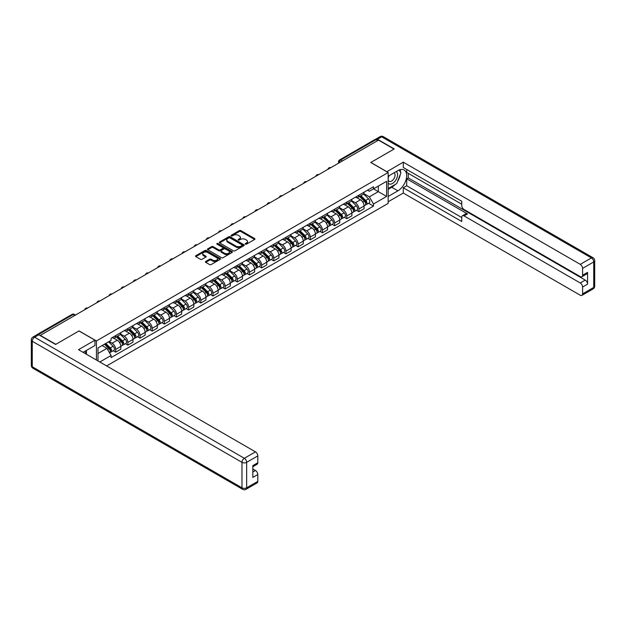 <?xml version="1.0" encoding="UTF-8"?>
<svg xmlns="http://www.w3.org/2000/svg" width="626" height="626" viewBox="0 0 626 626"><rect width="100%" height="100%" fill="white"/><g stroke="black" fill="none" stroke-linecap="round" stroke-linejoin="round"><path stroke-width="0.94" d="M245.431 244.148A0.759 0.438 0 0 0 246.503 244.148L254.633 239.453A1.08 0.626 0 0 0 254.946 239.015A1.08 0.626 0 0 0 254.633 238.569L240.861 230.618A1.08 0.626 0 0 0 239.328 230.618L231.197 235.313A0.759 0.438 0 0 0 232.269 235.932L233.318 235.321A3.466 2.003 0 0 1 238.216 235.321L239.367 235.986A3.466 2.003 0 0 1 240.384 237.403A3.466 2.003 0 0 1 239.367 238.811L238.318 239.422A0.759 0.438 0 0 0 239.382 240.04L240.439 239.429A3.466 2.003 0 0 1 245.337 239.429L246.48 240.094A3.466 2.003 0 0 1 247.497 241.511A3.466 2.003 0 0 1 246.48 242.919L245.431 243.53A0.759 0.438 0 0 0 245.431 244.148L245.431 243.53M205.735 261.457A1.08 0.626 0 0 0 205.422 261.895A1.08 0.626 0 0 0 205.735 262.341L209.6 264.571A1.08 0.626 0 0 0 211.126 264.571L220.156 259.36A1.08 0.626 0 0 0 220.477 258.914A1.08 0.626 0 0 0 220.156 258.475L206.384 250.525A1.08 0.626 0 0 0 204.858 250.525L195.828 255.737A1.08 0.626 0 0 0 195.508 256.175A1.08 0.626 0 0 0 195.828 256.621L200.492 259.313A1.08 0.626 0 0 0 202.026 259.313L205.891 257.083A1.08 0.626 0 0 0 206.204 256.637A1.08 0.626 0 0 0 205.891 256.198L203.575 254.86A2.895 1.675 0 0 1 202.722 253.679A2.895 1.675 0 0 1 204.514 252.137A2.895 1.675 0 0 1 207.668 252.497L216.737 257.732A2.895 1.675 0 0 1 217.582 258.914A2.895 1.675 0 0 1 215.798 260.463A2.895 1.675 0 0 1 212.644 260.095L211.126 259.227A1.08 0.626 0 0 0 209.6 259.227L205.735 261.457L205.735 262.341M96.427 340.951L79.048 330.911L55.816 344.323L40.299 335.372L378.487 140.122L393.997 149.074L370.764 162.486L388.151 172.526L96.427 340.951L96.427 360.036M233.396 250.83A1.08 0.626 0 0 0 234.93 250.83L243.96 245.619A1.08 0.626 0 0 0 244.273 245.173A1.08 0.626 0 0 0 243.96 244.735L230.188 236.785A1.08 0.626 0 0 0 228.654 236.785L219.624 241.996A1.08 0.626 0 0 0 219.303 242.434A1.08 0.626 0 0 0 219.624 242.88L233.396 250.83M217.285 244.312A0.759 0.438 0 0 1 218.059 244.422L218.059 243.522L232.058 251.605A1.08 0.626 0 0 1 232.379 252.043A1.08 0.626 0 0 1 232.058 252.489L223.028 257.701A1.08 0.626 0 0 1 221.502 257.701L207.722 249.751L207.722 248.866A1.08 0.626 0 0 0 207.409 249.305A1.08 0.626 0 0 0 207.722 249.751M207.722 248.866L211.588 246.636A1.08 0.626 0 0 1 213.122 246.636L218.709 249.86A1.08 0.626 0 0 0 220.235 249.86L222.801 248.381A1.08 0.626 0 0 0 223.114 247.935A1.08 0.626 0 0 0 222.801 247.497L216.987 244.14A0.759 0.438 0 0 1 218.059 243.522M106.639 365.928L388.151 203.403L388.151 172.526M37.083 334.667A2.207 1.275 -120 0 0 36.777 334.761A2.207 1.275 -120 0 0 36.543 334.98M342.391 160.96L340.755 160.013A2.207 1.275 60 0 0 339.652 159.904L374.966 139.512A2.207 1.275 60 0 1 376.07 139.621L340.755 160.013A2.207 1.275 120 0 0 339.198 162.713L339.198 162.807M377.705 140.568L376.07 139.621M358.917 195.163A5.071 2.927 60 0 1 357.869 197.44L363.01 194.475A5.071 2.927 -120 0 0 364.066 192.198M351.616 200.625L355.333 202.769A5.071 2.927 60 0 1 358.917 208.982L364.066 206.017A5.071 2.927 -120 0 0 360.474 199.804L356.797 197.675M364.066 206.017L364.066 208.755L358.917 211.729L356.452 210.305M357.869 197.44A5.071 2.927 60 0 1 355.372 197.213M358.917 208.982L358.917 211.729M346.757 202.19A5.071 2.927 60 0 1 345.709 204.467L350.85 201.494A5.071 2.927 -120 0 0 351.898 199.217M344.292 217.324L346.757 218.748L351.898 215.782L351.898 213.036A5.071 2.927 -120 0 0 348.314 206.823L344.636 204.694M345.709 204.467A5.071 2.927 60 0 1 343.212 204.232M339.456 207.644L343.173 209.796A5.071 2.927 60 0 1 346.757 216.001L346.757 218.748M334.597 209.209A5.071 2.927 60 0 1 333.541 211.486L338.689 208.513A5.071 2.927 -120 0 0 339.738 206.236M332.124 224.351L334.597 225.775L339.738 222.801L339.738 220.055A5.071 2.927 -120 0 0 336.154 213.842L332.469 211.721M333.541 211.486A5.071 2.927 60 0 1 331.044 211.259M327.296 214.671L331.005 216.815A5.071 2.927 60 0 1 334.597 223.028L334.597 225.775M322.429 216.228A5.071 2.927 60 0 1 321.381 218.505L326.529 215.54A5.071 2.927 -120 0 0 327.578 213.263M319.964 231.37L322.437 232.794L327.578 229.82L327.578 227.074A5.071 2.927 -120 0 0 323.994 220.868L320.309 218.74M321.381 218.505A5.071 2.927 60 0 1 318.884 218.278M315.128 221.69L318.845 223.834A5.071 2.927 60 0 1 322.437 230.047L322.437 232.794M310.269 223.255A5.071 2.927 60 0 1 309.221 225.524L314.369 222.559A5.071 2.927 -120 0 0 315.418 220.282M307.804 238.389L310.269 239.813L315.418 236.847L315.418 234.101A5.071 2.927 -120 0 0 311.834 227.887L308.149 225.759M309.221 225.524A5.071 2.927 60 0 1 306.724 225.297M302.968 228.709L306.685 230.861A5.071 2.927 60 0 1 310.269 237.066L310.269 239.813M298.109 230.274A5.071 2.927 60 0 1 297.06 232.551L302.201 229.578A5.071 2.927 -120 0 0 303.258 227.301M295.644 245.415L298.109 246.84L303.258 243.866L303.258 241.12A5.071 2.927 -120 0 0 299.666 234.906L295.988 232.786M297.06 232.551A5.071 2.927 60 0 1 294.564 232.324M290.808 235.736L294.525 237.88A5.071 2.927 60 0 1 298.109 244.093L298.109 246.84M285.949 237.293A5.071 2.927 60 0 1 284.9 239.57L290.041 236.597A5.071 2.927 -120 0 0 291.09 234.327M283.484 252.435L285.949 253.859L291.09 250.885L291.09 248.139A5.071 2.927 -120 0 0 287.506 241.933L283.828 239.805M284.9 239.57A5.071 2.927 60 0 1 282.404 239.343M278.648 242.755L282.365 244.899A5.071 2.927 60 0 1 285.949 251.112L285.949 253.859M273.789 244.312A5.071 2.927 60 0 1 272.733 246.589L277.881 243.624A5.071 2.927 -120 0 0 278.93 241.346M271.316 259.454L273.789 260.878L278.93 257.912L278.93 255.165A5.071 2.927 -120 0 0 275.346 248.952L271.661 246.824M272.733 246.589A5.071 2.927 60 0 1 270.236 246.362M266.48 249.774L270.197 251.926A5.071 2.927 60 0 1 273.789 258.131L273.789 260.878M261.621 251.339A5.071 2.927 60 0 1 260.572 253.616L265.721 250.643A5.071 2.927 -120 0 0 266.77 248.365M259.156 266.473L261.621 267.905L266.77 264.931L266.77 262.184A5.071 2.927 -120 0 0 263.186 255.971L259.5 253.851M260.572 253.616A5.071 2.927 60 0 1 258.076 253.381M254.32 256.801L258.037 258.945A5.071 2.927 60 0 1 261.621 265.158L261.621 267.905M249.461 258.358A5.071 2.927 60 0 1 248.412 260.635L253.561 257.662A5.071 2.927 -120 0 0 254.61 255.385M246.996 273.499L249.461 274.924L254.61 271.95L254.61 269.203A5.071 2.927 -120 0 0 251.026 262.998L247.34 260.87M248.412 260.635A5.071 2.927 60 0 1 245.916 260.408M242.16 263.82L245.877 265.964A5.071 2.927 60 0 1 249.461 272.177L249.461 274.924M237.301 265.377A5.071 2.927 60 0 1 236.252 267.654L241.393 264.688A5.071 2.927 -120 0 0 242.45 262.411M234.836 280.518L237.301 281.943L242.45 278.977L242.45 276.23A5.071 2.927 -120 0 0 238.858 270.017L235.18 267.889M236.252 267.654A5.071 2.927 60 0 1 233.756 267.427M230 270.839L233.717 272.983A5.071 2.927 60 0 1 237.301 279.196L237.301 281.943M225.141 272.404A5.071 2.927 60 0 1 224.092 274.681L229.233 271.707A5.071 2.927 -120 0 0 230.282 269.43M222.676 287.537L225.141 288.962L230.282 285.996L230.282 283.249A5.071 2.927 -120 0 0 226.698 277.036L223.012 274.908M224.092 274.681A5.071 2.927 60 0 1 221.596 274.446M217.84 277.866L221.557 280.01A5.071 2.927 60 0 1 225.141 286.223L225.141 288.962M212.981 279.423A5.071 2.927 60 0 1 211.924 281.7L217.073 278.726A5.071 2.927 -120 0 0 218.122 276.449M210.508 294.564L212.981 295.988L218.122 293.015L218.122 290.268A5.071 2.927 -120 0 0 214.538 284.055L210.852 281.935M211.924 281.7A5.071 2.927 60 0 1 209.428 281.473M205.672 284.885L209.389 287.029A5.071 2.927 60 0 1 212.981 293.242L212.981 295.988M200.813 286.442A5.071 2.927 60 0 1 199.764 288.719L204.913 285.753A5.071 2.927 -120 0 0 205.962 283.476M198.348 301.583L200.813 303.007L205.962 300.034L205.962 297.295A5.071 2.927 -120 0 0 202.378 291.082L198.692 288.954M199.764 288.719A5.071 2.927 60 0 1 197.268 288.492M193.512 291.904L197.229 294.048A5.071 2.927 60 0 1 200.813 300.261L200.813 303.007M188.653 293.469A5.071 2.927 60 0 1 187.604 295.746L192.753 292.772A5.071 2.927 -120 0 0 193.802 290.495M186.188 308.602L188.653 310.026L193.802 307.061L193.802 304.314A5.071 2.927 -120 0 0 190.218 298.101L186.532 295.973M187.604 295.746A5.071 2.927 60 0 1 185.108 295.511M181.352 298.931L185.069 301.075A5.071 2.927 60 0 1 188.653 307.288L188.653 310.026M176.493 300.488A5.071 2.927 60 0 1 175.444 302.765L180.585 299.791A5.071 2.927 -120 0 0 181.642 297.514M174.028 315.629L176.493 317.053L181.642 314.08L181.642 311.333A5.071 2.927 -120 0 0 178.05 305.12L174.372 303M175.444 302.765A5.071 2.927 60 0 1 172.948 302.538M169.192 305.95L172.909 308.094A5.071 2.927 60 0 1 176.493 314.307L176.493 317.053M164.333 307.507A5.071 2.927 60 0 1 163.284 309.784L168.425 306.818A5.071 2.927 -120 0 0 169.474 304.541M161.868 322.648L164.333 324.072L169.474 321.099L169.474 318.36A5.071 2.927 -120 0 0 165.89 312.147L162.204 310.019M163.284 309.784A5.071 2.927 60 0 1 160.788 309.557M157.032 312.969L160.749 315.113A5.071 2.927 60 0 1 164.333 321.326L164.333 324.072M152.173 314.534A5.071 2.927 60 0 1 151.116 316.811L156.265 313.837A5.071 2.927 -120 0 0 157.314 311.56M149.7 329.667L152.173 331.091L157.314 328.126L157.314 325.379A5.071 2.927 -120 0 0 153.73 319.166L150.044 317.038M151.116 316.811A5.071 2.927 60 0 1 148.62 316.576M144.864 319.988L148.581 322.14A5.071 2.927 60 0 1 152.173 328.345L152.173 331.091M140.005 321.553A5.071 2.927 60 0 1 138.956 323.83L144.105 320.856A5.071 2.927 -120 0 0 145.154 318.579M137.54 336.694L140.005 338.118L145.154 335.145L145.154 332.398A5.071 2.927 -120 0 0 141.57 326.185L137.884 324.065M138.956 323.83A5.071 2.927 60 0 1 136.46 323.603M132.704 327.015L136.421 329.159A5.071 2.927 60 0 1 140.005 335.372L140.005 338.118M127.845 328.572A5.071 2.927 60 0 1 126.796 330.849L131.945 327.875A5.071 2.927 -120 0 0 132.994 325.606M125.38 343.713L127.845 345.137L132.994 342.164L132.994 339.417A5.071 2.927 -120 0 0 129.41 333.212L125.724 331.084M126.796 330.849A5.071 2.927 60 0 1 124.3 330.622M120.544 334.034L124.261 336.178A5.071 2.927 60 0 1 127.845 342.391L127.845 345.137M115.685 335.591A5.071 2.927 60 0 1 114.636 337.868L119.777 334.902A5.071 2.927 -120 0 0 120.834 332.625M113.22 350.732L115.685 352.156L120.834 349.191L120.834 346.444A5.071 2.927 -120 0 0 117.242 340.231L113.564 338.103M114.636 337.868A5.071 2.927 60 0 1 112.14 337.641M109.135 341.491L112.101 343.204A5.071 2.927 60 0 1 115.685 349.41L115.685 352.156M367.532 190.194L369.363 191.251L386.594 181.305L378.331 186.071L378.331 191.658L369.363 196.83L363.776 193.606M97.985 360.936L97.985 347.931L111.084 340.364L111.084 338.251L373.495 186.751L373.495 188.864L386.594 196.423L373.495 203.99L369.363 196.83M386.594 181.305L386.594 196.423M97.985 353.51L106.952 348.33L111.084 355.49L111.084 357.602L373.495 206.103L373.495 203.99M111.084 355.49L99.824 361.992M106.952 348.33L102.116 345.544M368.612 203.286L373.495 206.103M245.736 244.257L246.48 243.819A3.466 2.003 0 0 0 247.497 242.411L247.497 241.511M240.384 237.403L240.384 238.303A3.466 2.003 0 0 1 239.367 239.711L238.616 240.149M254.633 238.569L254.633 239.453L240.861 231.518A1.08 0.626 0 0 0 239.328 231.518L231.503 236.041M243.96 244.735L243.96 245.619L230.188 237.684A1.08 0.626 0 0 0 228.654 237.684L219.64 242.888M242.043 245.486A0.759 0.438 0 0 0 242.043 244.868L229.953 237.888A0.759 0.438 0 0 0 228.881 237.888L227.77 238.529A3.466 2.003 0 0 0 226.761 239.938A3.466 2.003 0 0 0 227.77 241.354L236.041 246.128A3.466 2.003 0 0 0 240.932 246.128L242.043 245.486L242.043 246.386A0.759 0.438 0 0 0 242.27 246.073L242.27 245.173M226.761 239.938L226.761 240.838A3.466 2.003 0 0 0 227.77 242.254L227.77 241.354M242.043 246.386L240.932 247.027A3.466 2.003 0 0 1 236.041 247.027L227.77 242.254M207.738 249.758L211.588 247.536L211.588 246.636M223.114 247.935L223.114 248.835A1.08 0.626 0 0 1 222.801 249.281L220.235 250.76A1.08 0.626 0 0 1 218.709 250.76L213.122 247.536A1.08 0.626 0 0 0 211.588 247.536M218.059 244.422L232.043 252.497M224.499 253.209A2.895 1.675 0 0 0 227.661 253.569A2.895 1.675 0 0 0 229.445 252.02A2.895 1.675 0 0 0 228.6 250.838L225.399 248.999A1.08 0.626 0 0 0 223.873 248.999L221.307 250.478A1.08 0.626 0 0 0 220.994 250.916A1.08 0.626 0 0 0 221.307 251.362L224.499 253.209L224.499 254.109A2.895 1.675 0 0 0 227.661 254.469A2.895 1.675 0 0 0 229.445 252.927L229.445 252.02M220.994 250.916L220.994 251.816A1.08 0.626 0 0 0 221.307 252.262L221.307 251.362M224.499 254.109L221.307 252.262M217.582 258.914L217.582 259.813A2.895 1.675 0 0 1 215.798 261.363A2.895 1.675 0 0 1 212.644 260.995L211.126 260.126A1.08 0.626 0 0 0 209.6 260.126L205.751 262.349M202.722 253.679L202.722 254.579A2.895 1.675 0 0 0 203.575 255.76L203.575 254.86M205.891 256.198L205.891 257.083L203.575 255.76M220.156 258.475L220.156 259.36L206.384 251.425A1.08 0.626 0 0 0 204.858 251.425L195.836 256.629L195.828 255.737M359.574 196.454L364.363 201.181A2.754 1.588 60 0 1 365.091 205.32L364.066 205.907M360.529 197.401L362.556 198.575M360.106 196.149L365.349 201.329A1.322 0.767 60 0 1 365.701 203.309A1.322 0.767 60 0 1 365.576 203.356M360.897 195.695L365.686 200.422A2.754 1.588 60 0 1 366.413 204.553A2.754 1.588 60 0 1 365.584 204.639M363.581 193.95L368.495 198.802A2.754 1.588 60 0 1 369.223 202.934L366.413 204.553M347.414 203.481L352.203 208.208A2.754 1.588 60 0 1 352.931 212.339L351.898 212.934M348.369 204.42L350.396 205.594M347.939 203.176L353.189 208.348A1.322 0.767 60 0 1 353.541 210.328A1.322 0.767 60 0 1 353.416 210.383M348.737 202.714L353.526 207.441A2.754 1.588 60 0 1 354.253 211.572A2.754 1.588 60 0 1 353.424 211.658M351.421 200.969L356.335 205.821A2.754 1.588 60 0 1 357.063 209.953L354.253 211.572M335.246 210.5L340.043 215.227A2.754 1.588 60 0 1 340.771 219.358L339.738 219.953M336.201 211.447L338.236 212.613M335.779 210.195L341.029 215.367A1.322 0.767 60 0 1 341.373 217.355A1.322 0.767 60 0 1 341.256 217.402M336.577 209.733L341.366 214.46A2.754 1.588 60 0 1 342.093 218.591A2.754 1.588 60 0 1 341.264 218.685M339.253 207.988L344.175 212.84A2.754 1.588 60 0 1 344.903 216.972L342.093 218.591M386.829 171.759L403.277 162.173L580.247 264.344L591.39 257.912L381.68 136.836L377.47 139.262L394.231 148.941L370.842 162.447L386.829 171.673M388.151 176.219L397.901 170.593A12.403 7.16 120 0 1 404.099 169.975A12.403 7.16 120 0 1 406 179.912A12.403 7.16 120 0 1 397.901 190.844L388.151 196.47M388.151 201.783L403.277 193.051L403.277 187.737L461.745 221.494L461.745 217.269A3.31 1.909 -120 0 1 462.434 215.751A3.31 1.909 -120 0 1 464.085 215.915L580.247 282.975L585.232 280.096A3.31 1.909 60 0 1 587.571 284.149L587.571 272.357A3.31 1.909 60 0 1 586.891 273.867L581.898 276.755A3.31 1.909 -120 0 0 582.587 275.237L582.587 268.397A3.31 1.909 -120 0 0 580.247 264.344M408.269 173.339L408.269 177.925L406.704 178.825L406.704 185.758L403.277 187.737M406.704 169.466L406.704 172.44L461.745 204.209M581.898 276.755A3.31 1.909 -120 0 1 580.247 276.59L464.085 209.522A3.31 1.909 -120 0 1 461.745 205.469L461.745 201.243L403.277 167.486L403.277 162.173M403.277 193.051L580.247 295.222A3.31 1.909 -120 0 0 581.898 295.386A3.31 1.909 -120 0 0 582.587 293.868L582.587 287.029A3.31 1.909 -120 0 0 580.247 282.975M377.47 139.262A3.31 1.909 -120 0 0 375.819 139.097A3.31 1.909 -120 0 0 375.467 139.418M406.704 178.825L467.512 213.935L464.085 215.915M408.269 177.925L585.232 280.096M406.704 185.758L461.745 217.535M462.434 215.751L465.861 213.771A3.31 1.909 60 0 1 467.512 213.935M388.151 189.357L391.735 187.291A12.403 7.16 120 0 0 395.178 184.498M397.635 181.25A12.403 7.16 120 0 0 400.311 174.364M400.507 172.15A12.403 7.16 120 0 0 400.202 169.615M38.82 334.785L34.61 337.218A3.31 1.909 -120 0 0 32.951 337.054L37.161 334.62A3.31 1.909 60 0 1 38.82 334.785L55.581 344.464L78.97 330.958L94.949 340.184L94.949 345.497L83.876 351.89A12.403 7.16 120 0 0 83.133 352.36M94.949 340.184L78.5 349.684L255.463 451.855A3.31 1.909 60 0 1 257.802 455.908L257.802 462.747A3.31 1.909 60 0 1 257.122 464.257L252.818 466.746M86.451 353.385L86.451 350.404M252.818 472.02L255.463 470.486A3.31 1.909 60 0 1 257.802 474.539L257.802 481.378A3.31 1.909 60 0 1 257.122 482.896L245.971 489.329A3.31 1.909 -120 0 0 246.66 487.818L257.802 481.378M257.802 462.747L252.818 465.627L252.818 477.419L257.802 474.539M255.463 470.486L252.818 468.96M388.151 183.105A7.168 4.139 120 0 0 393.848 182.487A7.168 4.139 120 0 0 397.588 174.685A7.168 4.139 120 0 0 396.281 171.524M388.754 175.867A7.168 4.139 120 0 0 388.151 177.158M388.151 179.56A4.906 2.833 120 0 0 389.145 181.329A4.906 2.833 120 0 0 392.925 180.014A4.906 2.833 120 0 0 395.069 175.077A4.906 2.833 120 0 0 394.051 172.831A4.906 2.833 120 0 0 394.036 172.823M389.161 175.632A4.906 2.833 120 0 0 388.151 178.574M399.02 170.029L400.937 172.753L396.727 183.598L388.308 188.457M84.956 351.264L86.756 354.449M323.086 217.519L327.875 222.246A2.754 1.588 60 0 1 328.603 226.377L327.578 226.972M324.041 218.466L326.076 219.64M323.619 217.214L328.869 222.394A1.322 0.767 60 0 1 329.213 224.374A1.322 0.767 60 0 1 329.096 224.421M324.417 216.76L329.206 221.487A2.754 1.588 60 0 1 329.933 225.618A2.754 1.588 60 0 1 329.096 225.704M327.093 215.015L332.007 219.867A2.754 1.588 60 0 1 332.735 223.998L329.933 225.618M310.926 224.546L315.715 229.272A2.754 1.588 60 0 1 316.443 233.404L315.418 233.999M311.881 225.485L313.916 226.659M311.458 224.233L316.701 229.413A1.322 0.767 60 0 1 317.053 231.393A1.322 0.767 60 0 1 316.936 231.448M312.249 223.779L317.046 228.506A2.754 1.588 60 0 1 317.773 232.637A2.754 1.588 60 0 1 316.936 232.723M314.933 222.034L319.847 226.886A2.754 1.588 60 0 1 320.575 231.017L317.773 232.637M298.766 231.565L303.555 236.292A2.754 1.588 60 0 1 304.283 240.423L303.258 241.018M299.721 232.504L301.748 233.678M299.298 231.26L304.541 236.432A1.322 0.767 60 0 1 304.893 238.42A1.322 0.767 60 0 1 304.768 238.467M300.089 230.798L304.878 235.525A2.754 1.588 60 0 1 305.605 239.656A2.754 1.588 60 0 1 304.776 239.75M302.773 229.053L307.687 233.905A2.754 1.588 60 0 1 308.415 238.036L305.605 239.656M286.606 238.584L291.395 243.311A2.754 1.588 60 0 1 292.123 247.442L291.09 248.037M287.561 239.531L289.588 240.705M287.131 238.279L292.381 243.459A1.322 0.767 60 0 1 292.733 245.439A1.322 0.767 60 0 1 292.608 245.486M287.929 237.825L292.718 242.552A2.754 1.588 60 0 1 293.445 246.683A2.754 1.588 60 0 1 292.616 246.769M290.613 236.08L295.527 240.924A2.754 1.588 60 0 1 296.255 245.063L293.445 246.683M274.438 245.611L279.235 250.337A2.754 1.588 60 0 1 279.963 254.469L278.93 255.064M275.393 246.55L277.428 247.724M274.97 245.298L280.221 250.478A1.322 0.767 60 0 1 280.565 252.458A1.322 0.767 60 0 1 280.448 252.505M275.769 244.844L280.558 249.571A2.754 1.588 60 0 1 281.285 253.702A2.754 1.588 60 0 1 280.456 253.788M278.445 243.099L283.367 247.951A2.754 1.588 60 0 1 284.094 252.082L281.285 253.702M262.278 252.63L267.067 257.356A2.754 1.588 60 0 1 267.795 261.488L266.77 262.083M263.233 253.569L265.267 254.743M262.81 252.325L268.061 257.497A1.322 0.767 60 0 1 268.405 259.485A1.322 0.767 60 0 1 268.288 259.532M263.601 251.863L268.397 256.59A2.754 1.588 60 0 1 269.125 260.721A2.754 1.588 60 0 1 268.288 260.815M266.285 250.118L271.199 254.97A2.754 1.588 60 0 1 271.927 259.101L269.125 260.721M250.118 259.649L254.907 264.375A2.754 1.588 60 0 1 255.635 268.507L254.61 269.102M251.073 260.596L253.107 261.77M250.65 259.344L255.893 264.516A1.322 0.767 60 0 1 256.245 266.504A1.322 0.767 60 0 1 256.12 266.551M251.441 258.882L256.237 263.609A2.754 1.588 60 0 1 256.957 267.748A2.754 1.588 60 0 1 256.128 267.834M254.125 257.145L259.039 261.989A2.754 1.588 60 0 1 259.767 266.128L256.957 267.748M237.958 266.676L242.747 271.402A2.754 1.588 60 0 1 243.475 275.534L242.442 276.129M238.913 267.615L240.94 268.789M238.49 266.363L243.733 271.543A1.322 0.767 60 0 1 244.085 273.523A1.322 0.767 60 0 1 243.96 273.57M239.281 265.909L244.07 270.635A2.754 1.588 60 0 1 244.797 274.767A2.754 1.588 60 0 1 243.968 274.853M241.965 264.164L246.879 269.016A2.754 1.588 60 0 1 247.606 273.147L244.797 274.767M225.798 273.695L230.587 278.421A2.754 1.588 60 0 1 231.315 282.553L230.282 283.148M226.753 274.634L228.78 275.808M226.322 273.39L231.573 278.562A1.322 0.767 60 0 1 231.917 280.55A1.322 0.767 60 0 1 231.8 280.597M227.121 272.928L231.91 277.654A2.754 1.588 60 0 1 232.637 281.786A2.754 1.588 60 0 1 231.808 281.88M229.805 271.183L234.719 276.035A2.754 1.588 60 0 1 235.446 280.166L232.637 281.786M213.63 280.714L218.427 285.44A2.754 1.588 60 0 1 219.155 289.572L218.122 290.167M214.585 281.661L216.619 282.827M214.162 280.409L219.413 285.581A1.322 0.767 60 0 1 219.757 287.569A1.322 0.767 60 0 1 219.64 287.616M214.961 279.947L219.749 284.673A2.754 1.588 60 0 1 220.477 288.813A2.754 1.588 60 0 1 219.64 288.899M217.637 278.202L222.559 283.054A2.754 1.588 60 0 1 223.286 287.185L220.477 288.813M201.47 287.733L206.259 292.467A2.754 1.588 60 0 1 206.987 296.599L205.962 297.186M202.425 288.68L204.459 289.854M202.002 287.428L207.245 292.608A1.322 0.767 60 0 1 207.597 294.588A1.322 0.767 60 0 1 207.48 294.635M202.793 286.974L207.589 291.7A2.754 1.588 60 0 1 208.317 295.832A2.754 1.588 60 0 1 207.48 295.918M205.477 285.229L210.391 290.081A2.754 1.588 60 0 1 211.119 294.212L208.317 295.832M189.31 294.76L194.099 299.486A2.754 1.588 60 0 1 194.827 303.618L193.802 304.213M190.265 295.699L192.299 296.873M189.842 294.455L195.085 299.627A1.322 0.767 60 0 1 195.437 301.615A1.322 0.767 60 0 1 195.312 301.662M190.633 293.993L195.429 298.719A2.754 1.588 60 0 1 196.149 302.851A2.754 1.588 60 0 1 195.32 302.937M193.317 292.248L198.231 297.1A2.754 1.588 60 0 1 198.958 301.231L196.149 302.851M177.15 301.779L181.939 306.505A2.754 1.588 60 0 1 182.667 310.637L181.634 311.232M178.105 302.726L180.131 303.892M177.682 301.474L182.925 306.646A1.322 0.767 60 0 1 183.277 308.634A1.322 0.767 60 0 1 183.152 308.681M178.473 301.012L183.261 305.738A2.754 1.588 60 0 1 183.989 309.87A2.754 1.588 60 0 1 183.16 309.964M181.157 299.267L186.071 304.119A2.754 1.588 60 0 1 186.798 308.25L183.989 309.87M164.99 308.798L169.779 313.524A2.754 1.588 60 0 1 170.507 317.664L169.474 318.251M165.945 309.745L167.971 310.919M165.514 308.493L170.765 313.673A1.322 0.767 60 0 1 171.109 315.653A1.322 0.767 60 0 1 170.992 315.7M166.313 308.039L171.101 312.765A2.754 1.588 60 0 1 171.829 316.897A2.754 1.588 60 0 1 171 316.983M168.989 306.294L173.911 311.145A2.754 1.588 60 0 1 174.638 315.277L171.829 316.897M152.822 315.825L157.619 320.551A2.754 1.588 60 0 1 158.339 324.683L157.314 325.277M153.777 316.764L155.811 317.938M153.354 315.52L158.605 320.692A1.322 0.767 60 0 1 158.949 322.672A1.322 0.767 60 0 1 158.832 322.726M154.153 315.058L158.941 319.784A2.754 1.588 60 0 1 159.669 323.916A2.754 1.588 60 0 1 158.832 324.002M156.829 313.313L161.751 318.165A2.754 1.588 60 0 1 162.478 322.296L159.669 323.916M140.662 322.844L145.451 327.57A2.754 1.588 60 0 1 146.179 331.702L145.154 332.296M141.617 323.783L143.651 324.957M141.194 322.539L146.437 327.711A1.322 0.767 60 0 1 146.789 329.699A1.322 0.767 60 0 1 146.672 329.745M141.985 322.077L146.781 326.803A2.754 1.588 60 0 1 147.509 330.935A2.754 1.588 60 0 1 146.672 331.029M144.669 320.332L149.583 325.184A2.754 1.588 60 0 1 150.31 329.315L147.509 330.935M128.502 329.863L133.291 334.589A2.754 1.588 60 0 1 134.019 338.721L132.994 339.315M129.457 330.81L131.491 331.983M129.034 329.558L134.277 334.738A1.322 0.767 60 0 1 134.629 336.718A1.322 0.767 60 0 1 134.504 336.765M129.825 329.104L134.621 333.83A2.754 1.588 60 0 1 135.341 337.962A2.754 1.588 60 0 1 134.512 338.048M132.509 327.359L137.423 332.21A2.754 1.588 60 0 1 138.15 336.342L135.341 337.962M116.342 336.89L121.131 341.616A2.754 1.588 60 0 1 121.859 345.748L120.826 346.342M117.297 337.829L119.323 339.002M116.874 336.577L122.117 341.757A1.322 0.767 60 0 1 122.469 343.737A1.322 0.767 60 0 1 122.344 343.784M117.665 336.123L122.453 340.849A2.754 1.588 60 0 1 123.181 344.981A2.754 1.588 60 0 1 122.352 345.067M120.349 334.378L125.263 339.229A2.754 1.588 60 0 1 125.99 343.361L123.181 344.981M104.464 344.19L108.971 348.635A2.754 1.588 60 0 1 109.699 352.767L109.558 352.845M105.137 344.848L107.163 346.022M104.996 343.885L109.957 348.776A1.322 0.767 60 0 1 110.301 350.763A1.322 0.767 60 0 1 110.184 350.81M105.786 343.424L110.293 347.868A2.754 1.588 60 0 1 111.021 352A2.754 1.588 60 0 1 110.192 352.094M108.595 341.804L113.103 346.248A2.754 1.588 60 0 1 113.83 350.38L111.021 352M339.269 162.76L339.198 162.713A2.207 1.275 0 0 1 338.549 161.813L338.549 163.175M127.845 342.391L132.994 339.417M140.005 335.372L145.154 332.398M152.173 328.345L157.314 325.379M164.333 321.326L169.474 318.36M176.493 314.307L181.642 311.333M188.653 307.288L193.802 304.314M200.813 300.261L205.962 297.295M212.981 293.242L218.122 290.268M225.141 286.223L230.282 283.249M237.301 279.196L242.45 276.23M249.461 272.177L254.61 269.203M261.621 265.158L266.77 262.184M273.789 258.131L278.93 255.165M285.949 251.112L291.09 248.139M298.109 244.093L303.258 241.12M310.269 237.066L315.418 234.101M322.437 230.047L327.578 227.074M334.597 223.028L339.738 220.055M346.757 216.001L351.898 213.036M115.685 349.41L120.834 346.444M112.101 343.204L117.242 340.231M124.261 336.178L129.41 333.212M136.421 329.159L141.57 326.185M148.581 322.14L153.73 319.166M160.749 315.113L165.89 312.147M172.909 308.094L178.05 305.12M185.069 301.075L190.218 298.101M197.229 294.048L202.378 291.082M209.389 287.029L214.538 284.055M221.557 280.01L226.698 277.036M233.717 272.983L238.858 270.017M245.877 265.964L251.026 262.998M258.037 258.945L263.186 255.971M270.197 251.926L275.346 248.952M282.365 244.899L287.506 241.933M294.525 237.88L299.666 234.906M306.685 230.861L311.834 227.887M318.845 223.834L323.994 220.868M331.005 216.815L336.154 213.842M343.173 209.796L348.314 206.823M355.333 202.769L360.474 199.804M330.638 167.745A2.207 1.275 120 0 0 329.667 168.308M318.477 174.764A2.207 1.275 120 0 0 317.499 175.327M306.317 181.79A2.207 1.275 120 0 0 305.339 182.346M294.15 188.809A2.207 1.275 120 0 0 293.179 189.373M281.99 195.828A2.207 1.275 120 0 0 281.019 196.392M269.829 202.847A2.207 1.275 120 0 0 268.859 203.411M257.669 209.874A2.207 1.275 120 0 0 256.691 210.438M245.509 216.893A2.207 1.275 120 0 0 244.531 217.457M233.341 223.912A2.207 1.275 120 0 0 232.371 224.476M221.181 230.939A2.207 1.275 120 0 0 220.211 231.503M209.021 237.958A2.207 1.275 120 0 0 208.051 238.522M196.861 244.977A2.207 1.275 120 0 0 195.883 245.541M184.701 252.004A2.207 1.275 120 0 0 183.723 252.56M172.533 259.023A2.207 1.275 120 0 0 171.563 259.587M160.373 266.042A2.207 1.275 120 0 0 159.403 266.606M148.213 273.069A2.207 1.275 120 0 0 147.243 273.625M136.053 280.088A2.207 1.275 120 0 0 135.075 280.651M123.893 287.107A2.207 1.275 120 0 0 122.915 287.67M111.725 294.126A2.207 1.275 120 0 0 110.755 294.69M99.565 301.153A2.207 1.275 120 0 0 98.595 301.716M87.405 308.172A2.207 1.275 120 0 0 86.435 308.735M74.838 315.434L73.195 314.487L38.389 334.581M75.48 315.058L74.298 314.377A2.207 1.275 120 0 0 73.195 314.487A2.207 1.275 60 0 0 72.092 314.377L36.777 334.761M246.48 243.819L246.48 242.919M238.318 240.04L238.318 239.422M239.367 239.711L239.367 238.811M231.197 235.932L231.197 235.313M239.328 231.518L239.328 230.618M240.861 231.518L240.861 230.618M219.624 242.88L219.624 241.996M228.654 237.684L228.654 236.785M230.188 237.684L230.188 236.785M236.041 247.027L236.041 246.128M240.932 247.027L240.932 246.128M213.122 247.536L213.122 246.636M218.709 250.76L218.709 249.86M220.235 250.76L220.235 249.86M222.801 249.281L222.801 248.381M232.058 252.489L232.058 251.605M209.6 260.126L209.6 259.227M211.126 260.126L211.126 259.227M212.644 260.995L212.644 260.095M204.858 251.425L204.858 250.525M206.384 251.425L206.384 250.525M364.363 201.181L362.783 202.096M365.975 202.707L365.474 202.988M368.495 198.802L365.686 200.422M352.203 208.208L350.623 209.123M353.815 209.726L353.314 210.015M356.335 205.821L353.526 207.441M340.043 215.227L338.455 216.142M341.647 216.745L341.154 217.034M344.175 212.84L341.366 214.46M582.587 275.237L587.571 272.357M587.571 284.149L582.587 287.029M582.587 293.868L593.73 287.436L593.73 261.958L582.587 268.397M391.735 187.291L397.901 190.844M593.73 287.436A3.31 1.909 60 0 1 593.049 288.946A3.31 3.31 0 0 0 594.7 286.082A3.31 1.909 180 0 1 593.73 287.436M593.73 261.958A3.31 1.909 0 0 0 594.7 260.612A3.31 3.31 0 0 0 593.049 257.748A3.31 1.909 -60 0 0 591.39 257.912A3.31 1.909 60 0 1 593.73 261.958M375.819 139.097L380.029 136.671A3.31 1.909 60 0 1 381.68 136.836A3.31 1.909 -60 0 1 383.339 136.671L593.049 257.748M32.951 337.054A3.31 3.31 0 0 0 31.3 339.918A3.31 1.909 180 0 0 32.27 341.264A3.31 1.909 -60 0 1 34.61 337.218L244.32 458.287A3.31 1.909 -60 0 0 241.98 462.34L32.27 341.264L32.27 366.742L241.98 487.818L241.98 462.34A3.31 1.909 0 0 0 246.66 462.34L246.66 487.818A3.31 1.909 180 0 1 241.98 487.818A3.31 1.909 -60 0 0 242.661 489.329A3.31 3.31 0 0 0 245.971 489.329M257.802 455.908L246.66 462.34A3.31 1.909 -120 0 0 244.32 458.287L255.463 451.855M32.951 368.252A3.31 1.909 -60 0 1 32.27 366.742A3.31 1.909 0 0 1 31.3 365.388A3.31 3.31 0 0 0 32.951 368.252L242.661 489.329M327.875 222.246L326.295 223.161M329.487 223.772L328.994 224.053M332.007 219.867L329.206 221.487M315.715 229.272L314.135 230.188M317.327 230.791L316.826 231.08M319.847 226.886L317.046 228.506M303.555 236.292L301.975 237.207M305.167 237.81L304.666 238.099M307.687 233.905L304.878 235.525M291.395 243.311L289.807 244.226M293.007 244.836L292.506 245.118M295.527 240.924L292.718 242.552M279.235 250.337L277.647 251.245M280.839 251.855L280.346 252.145M283.367 247.951L280.558 249.571M267.067 257.356L265.487 258.272M268.679 258.874L268.186 259.164M271.199 254.97L268.397 256.59M254.907 264.375L253.327 265.291M256.519 265.901L256.018 266.183M259.039 261.989L256.237 263.609M242.747 271.402L241.166 272.31M244.359 272.92L243.858 273.21M246.879 269.016L244.07 270.635M230.587 278.421L228.999 279.337M232.199 279.939L231.698 280.229M234.719 276.035L231.91 277.654M218.427 285.44L216.839 286.356M220.031 286.958L219.538 287.248M222.559 283.054L219.749 284.673M206.259 292.467L204.679 293.375M207.871 293.985L207.378 294.267M210.391 290.081L207.589 291.7M194.099 299.486L192.518 300.402M195.711 301.004L195.21 301.294M198.231 297.1L195.429 298.719M181.939 306.505L180.358 307.421M183.551 308.023L183.05 308.313M186.071 304.119L183.261 305.738M169.779 313.524L168.191 314.44M171.383 315.05L170.89 315.332M173.911 311.145L171.101 312.765M157.619 320.551L156.03 321.467M159.223 322.069L158.73 322.359M161.751 318.165L158.941 319.784M145.451 327.57L143.87 328.486M147.063 329.088L146.57 329.378M149.583 325.184L146.781 326.803M133.291 334.589L131.71 335.505M134.903 336.115L134.402 336.397M137.423 332.21L134.621 333.83M121.131 341.616L119.55 342.524M122.743 343.134L122.242 343.424M125.263 339.229L122.453 340.849M108.971 348.635L107.586 349.433M110.575 350.153L110.082 350.443M113.103 346.248L110.293 347.868M330.825 167.635A2.207 2.207 0 0 0 327.993 169.27M318.665 174.654A2.207 2.207 0 0 0 315.833 176.289M306.505 181.681A2.207 2.207 0 0 0 303.673 183.308M294.337 188.7A2.207 2.207 0 0 0 291.513 190.335M282.177 195.719A2.207 2.207 0 0 0 279.352 197.354M270.017 202.746A2.207 2.207 0 0 0 267.185 204.373M257.857 209.765A2.207 2.207 0 0 0 255.025 211.4M245.697 216.784A2.207 2.207 0 0 0 242.865 218.419M233.529 223.811A2.207 2.207 0 0 0 230.704 225.438M221.369 230.83A2.207 2.207 0 0 0 218.544 232.465M209.209 237.849A2.207 2.207 0 0 0 206.377 239.484M197.049 244.868A2.207 2.207 0 0 0 194.216 246.503M184.889 251.895A2.207 2.207 0 0 0 182.056 253.53M172.721 258.914A2.207 2.207 0 0 0 169.896 260.549M160.561 265.933A2.207 2.207 0 0 0 157.736 267.568M148.401 272.959A2.207 2.207 0 0 0 145.568 274.587M136.241 279.978A2.207 2.207 0 0 0 133.408 281.614M124.073 286.998A2.207 2.207 0 0 0 121.248 288.633M111.913 294.024A2.207 2.207 0 0 0 109.088 295.652M99.753 301.043A2.207 2.207 0 0 0 96.928 302.679M87.593 308.062A2.207 2.207 0 0 0 84.76 309.698M74.298 314.377A2.207 2.207 0 0 0 72.092 314.377M339.652 159.904A2.207 2.207 0 0 0 338.549 161.813M581.898 295.386L593.049 288.946M594.7 286.082L594.7 260.612M383.339 136.671A3.31 3.31 0 0 0 380.029 136.671M31.3 339.918L31.3 365.388"/></g></svg>
